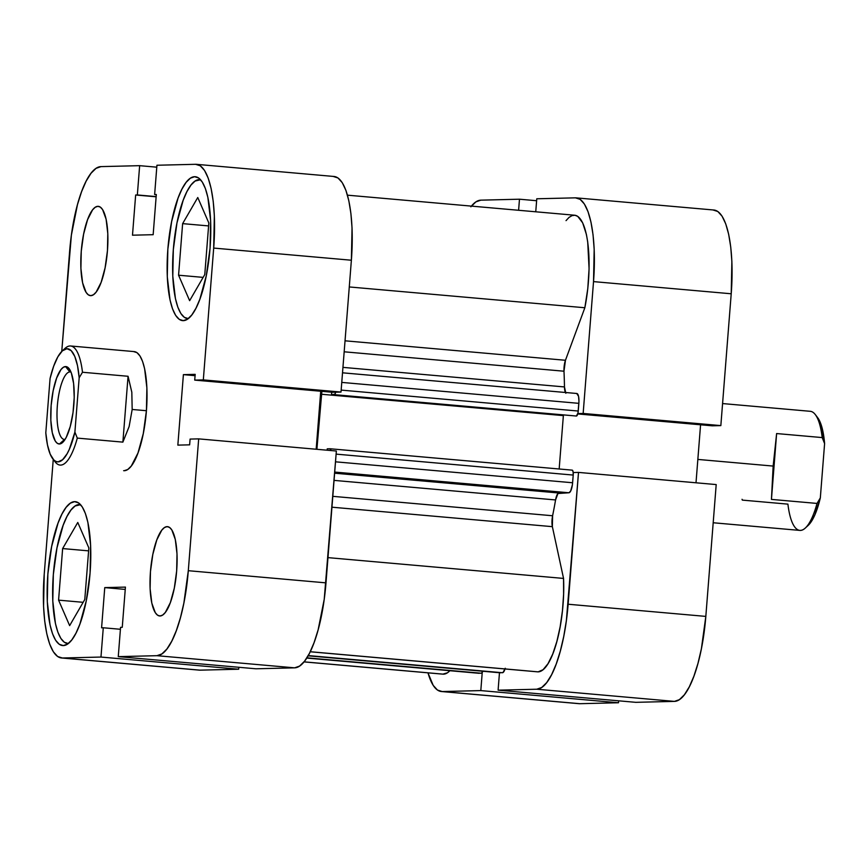<?xml version="1.0" encoding="UTF-8"?>
<svg xmlns="http://www.w3.org/2000/svg" width="868" height="868" viewBox="0 0 868 868"><rect width="100%" height="100%" fill="white"/><g stroke="black" fill="none" stroke-linecap="round" stroke-linejoin="round"><path stroke-width="1.3" d="M618.493 702.755L480.807 690.592L442.159 691.546L579.846 703.698L618.493 702.755L618.645 700.823L618.493 702.755L480.807 690.592L442.159 691.546L437.45 690.038L433.186 685.351L427.978 672.83A84.684 24.608 95 0 0 441.345 691.514A84.684 24.608 95 0 0 442.159 691.546L579.846 703.698L618.493 702.755M716.198 484.572L578.511 472.409L568.139 604.236L705.825 616.399L716.198 484.572L578.511 472.409L566.359 620.718L563.712 636.58L560.272 651.228L556.193 664.085L551.614 674.675L546.721 682.573L541.708 687.489L536.75 689.225L498.102 690.168L499.469 672.722L498.102 690.168L635.788 702.331L674.447 701.387L679.394 699.651L684.418 694.736L689.311 686.827L693.879 676.248L697.97 663.38L701.398 648.743L705.825 616.399L716.198 484.572M576.233 197.871A84.684 24.608 95 0 1 593.528 281.612L731.214 293.775L593.528 281.612L583.155 413.45L720.841 425.602L712.248 425.819L577.752 413.938L712.248 425.819L720.841 425.602L731.214 293.775A84.684 24.608 -85 0 0 713.919 210.023L576.233 197.871A84.684 24.608 95 0 0 575.43 197.839L536.771 198.783L575.43 197.839L580.128 199.347L584.392 204.034L588.048 211.727L590.978 222.132L593.05 234.837L594.179 249.366L593.528 281.612L583.155 413.45L577.849 413.569L583.155 413.45L720.841 425.602L731.214 293.775L731.876 261.528L730.737 247L728.664 234.284L725.746 223.89L722.078 216.186L717.814 211.499L713.116 210.002M470.857 206.812L475.87 201.897L480.829 200.161L519.476 199.206L518.608 210.284L519.476 199.206L480.829 200.161A84.684 24.608 95 0 0 471.411 206.107M535.751 211.792L536.771 198.783L535.751 211.792M573.216 472.539L578.511 472.409L573.216 472.539M482.228 672.526L480.807 690.592L482.228 672.526M696.006 482.792L700.574 424.788L696.006 482.792M536.619 200.725L519.476 199.206L536.619 200.725M635.788 702.331L674.447 701.387L536.75 689.225L498.102 690.168L635.788 702.331M705.825 616.399L568.139 604.236A84.684 24.608 95 0 1 536.75 689.225L674.447 701.387A84.684 24.608 -85 0 0 705.825 616.399M441.345 691.514L579.032 703.677A84.684 24.608 -85 0 0 579.846 703.698M188.302 318.589L188.226 318.589A69.733 20.268 95 0 1 187.564 318.567A69.733 20.268 95 0 1 173.416 248.454A69.733 20.268 95 0 1 199.163 179.611A69.733 20.268 95 0 1 199.835 179.633A69.733 20.268 95 0 1 200.573 179.741L195.083 181.043L190.949 185.09L186.924 191.6L183.159 200.313L176.963 222.968L173.329 249.593L172.786 276.154L175.423 298.581L177.832 307.153L180.848 313.489L184.363 317.352L188.302 318.589M68.312 643.535L68.236 643.524A69.733 20.268 95 0 1 67.574 643.503A69.733 20.268 95 0 1 53.425 573.401A69.733 20.268 95 0 1 79.183 504.547A69.733 20.268 95 0 1 79.845 504.568A69.733 20.268 95 0 1 80.583 504.688L75.093 505.979L70.97 510.026L66.934 516.536L63.169 525.259L56.973 547.903L53.339 574.54L52.796 601.09L55.433 623.528L57.841 632.099L60.858 638.425L64.373 642.287L68.312 643.535A69.733 20.268 95 0 1 68.236 643.524L68.322 643.524M167.079 526.637A44.832 13.031 95 0 1 167.502 526.648A44.832 13.031 95 0 1 176.595 571.719A44.832 13.031 95 0 1 160.048 615.976L162.663 615.054L165.321 612.45L170.334 602.663L174.316 588.103L176.66 570.981L177.007 553.914L175.303 539.495L171.821 529.914L169.564 527.429L167.079 526.637L164.453 527.549L161.795 530.153L156.782 539.939L152.801 554.5L150.457 571.621L150.11 588.699L151.813 603.119L155.296 612.7L157.553 615.184L160.048 615.976A44.832 13.031 95 0 1 159.614 615.965A44.832 13.031 95 0 1 150.522 570.894A44.832 13.031 95 0 1 167.079 526.637L167.925 526.702L167.079 526.637M97.867 206.324A44.832 13.031 95 0 1 98.301 206.334A44.832 13.031 95 0 1 107.393 251.405A44.832 13.031 95 0 1 90.836 295.662L93.462 294.74L96.12 292.136L101.133 282.35L105.104 267.789L107.448 250.668L107.795 233.601L106.102 219.181L102.608 209.6L100.352 207.116L97.867 206.324L95.241 207.246L92.583 209.85L87.581 219.637L83.599 234.197L81.256 251.319L80.908 268.386L82.601 282.805L86.095 292.386L88.352 294.87L90.836 295.662A44.832 13.031 95 0 1 90.413 295.652A44.832 13.031 95 0 1 81.31 250.581A44.832 13.031 95 0 1 97.867 206.324L98.724 206.4L97.867 206.324M194.616 176.703A72.228 20.984 95 0 1 195.3 176.725A72.228 20.984 95 0 1 209.958 249.344A72.228 20.984 95 0 1 183.289 320.65L187.51 319.164L191.795 314.976L195.962 308.227L199.868 299.2L206.28 275.742L210.056 248.161L210.62 220.656L207.875 197.416L205.38 188.551L202.255 181.987L198.62 177.983L194.616 176.703L190.385 178.19L186.11 182.378L181.933 189.126L178.038 198.154L171.625 221.611L167.849 249.192L167.285 276.697L170.019 299.937L172.515 308.802L175.64 315.366L179.275 319.37L183.289 320.65A72.228 20.984 95 0 1 182.595 320.628A72.228 20.984 95 0 1 167.947 248.009A72.228 20.984 95 0 1 194.616 176.703L195.984 176.822L194.616 176.703M74.626 501.65A72.228 20.984 95 0 1 75.31 501.671A72.228 20.984 95 0 1 89.968 574.28A72.228 20.984 95 0 1 63.299 645.586L67.52 644.11L71.805 639.911L75.972 633.173L79.878 624.146L86.29 600.689L90.066 573.108L90.63 545.603L87.885 522.362L85.389 513.487L82.265 506.934L78.63 502.93L74.626 501.65L70.395 503.136L66.12 507.324L61.943 514.062L58.047 523.089L51.635 546.558L47.859 574.139L47.295 601.643L50.029 624.873L52.525 633.749L55.65 640.313L59.284 644.306L63.299 645.586A72.228 20.984 95 0 1 62.605 645.564A72.228 20.984 95 0 1 47.957 572.956A72.228 20.984 95 0 1 74.626 501.65L75.993 501.769L74.626 501.65M133.639 351.583A59.773 17.371 95 0 1 134.214 351.605A59.773 17.371 95 0 1 146.345 411.703A59.773 17.371 95 0 1 124.265 470.706L127.77 469.479L131.307 466.007L137.99 452.966L143.296 433.544L146.421 410.716L146.887 387.963L144.62 368.726L142.558 361.392L139.965 355.956L136.96 352.647L133.639 351.583M196.396 164.323L334.093 176.486A84.684 24.608 -85 0 1 351.377 260.226L213.691 248.074A84.684 24.608 95 0 0 196.396 164.323A84.684 24.608 95 0 0 195.593 164.302L156.934 165.245L154.634 194.53L156.316 194.486L153.159 234.696L132.489 235.195L135.658 194.996L137.339 194.953L139.65 165.669L100.992 166.613A84.684 24.608 95 0 0 69.614 251.601L61.758 351.421L71.382 235.13L77.469 204.62L81.549 191.752L86.127 181.173L91.021 173.264L96.044 168.349L100.992 166.613L139.65 165.669L156.782 167.177L139.65 165.669L137.339 194.953L135.658 194.996L132.489 235.195L153.159 234.696L156.316 194.486L154.634 194.53L156.934 165.245L195.593 164.302L200.291 165.799L204.555 170.486L208.222 178.179L211.141 188.584L213.213 201.289L214.353 215.828L213.691 248.074L203.318 379.902L341.005 392.065L351.377 260.226L213.691 248.074L203.318 379.902L194.725 380.108L195.181 374.358L183.398 374.64L177.842 445.121L189.636 444.839L190.092 439.078L198.674 438.872L188.302 570.699L183.875 603.032L180.446 617.68L176.356 630.537L171.788 641.126L166.895 649.025L161.871 653.94L156.924 655.687L294.61 667.839L255.952 668.794L118.265 656.631L156.924 655.687L118.265 656.631L120.565 627.347L122.258 627.304L125.426 587.104L104.757 587.603L101.589 627.814L103.281 627.77L100.97 657.054L62.322 657.998L57.624 656.501L53.36 651.814L49.693 644.11L46.774 633.716L44.702 621L43.563 606.472L44.225 574.225L53.252 459.422L44.225 574.225A84.684 24.608 95 0 0 61.509 657.977L199.206 670.129A84.684 24.608 -85 0 0 200.009 670.161L238.667 669.217L238.819 667.275L238.667 669.217L200.009 670.161L62.322 657.998L100.97 657.054L238.667 669.217L100.97 657.054L103.281 627.77L101.589 627.814L104.757 587.603L125.242 589.415L104.757 587.603L125.426 587.104L122.258 627.304L120.565 627.347L118.265 656.631L255.952 668.794L294.61 667.839L299.558 666.103L304.581 661.188L309.475 653.289L314.053 642.7L318.133 629.842L324.22 599.332L336.361 451.024L198.674 438.872L188.302 570.699L325.988 582.862L336.361 451.024L198.674 438.872L190.092 439.078L189.636 444.839L177.842 445.121L183.398 374.64L195.083 375.67L183.398 374.64L195.181 374.358L194.725 380.108L332.422 392.271L341.005 392.065L351.377 260.226L352.039 227.991L350.9 213.452L348.827 200.747L345.909 190.342L342.242 182.649L337.977 177.962L333.279 176.454M316.169 449.244L320.737 391.24L316.169 449.244M123.647 470.684L124.265 470.706A59.773 17.371 95 0 1 123.701 470.695L123.744 470.695M156.924 655.687L294.61 667.839A84.684 24.608 -85 0 0 325.988 582.862L188.302 570.699A84.684 24.608 95 0 1 156.924 655.687M200.009 670.161L62.322 657.998A84.684 24.608 95 0 1 61.509 657.977M120.413 629.278L103.281 627.77L120.413 629.278M341.005 392.065L332.422 392.271L194.725 380.108L203.318 379.902L341.005 392.065M135.658 194.996L156.142 196.797L135.658 194.996M137.339 194.953L156.153 196.613L137.339 194.953M88.84 547.925L77.773 522.46L62.637 548.565L88.601 550.865L62.637 548.565L58.579 600.146L83.154 602.316L58.579 600.146L69.646 625.622L84.782 599.506L88.84 547.925L77.773 522.46L62.637 548.565L58.579 600.146L69.646 625.622L84.782 599.506L88.84 547.925M188.226 318.589L188.313 318.578A69.733 20.268 95 0 1 188.226 318.589L187.618 318.567M208.83 222.989L197.763 197.513L182.627 223.629L208.591 225.919L182.627 223.629L178.569 275.21L203.134 277.38L178.569 275.21L189.636 300.675L204.772 274.57L208.83 222.989L197.763 197.513L182.627 223.629L178.569 275.21L189.636 300.675L204.772 274.57L208.83 222.989M713.192 522.753L799.797 530.402A59.773 17.371 -85 0 0 817.027 503.429L771.446 499.404L773.149 466.073L697.839 459.422L773.149 466.073L776.621 433.555L822.202 437.58A59.773 17.371 -85 0 0 810.321 411.313L722.577 403.566M69.885 371.949A33.874 9.841 -85 0 0 57.331 405.942A33.874 9.841 -85 0 0 64.579 439.447L59.436 443.993A38.854 11.284 95 0 1 51.136 405.551A38.854 11.284 95 0 1 65.534 366.567L69.885 371.949A33.874 9.841 95 0 1 70.21 371.96A33.874 9.841 95 0 1 71.024 372.144A33.874 9.841 -85 0 0 69.885 371.949L65.534 366.567L63.255 367.359L60.955 369.616L56.615 378.101L53.165 390.719L51.136 405.551L50.832 420.351L52.308 432.85L55.324 441.15L57.277 443.309L59.436 443.993L61.715 443.201L64.015 440.944L66.261 437.309L70.232 426.557L73.02 412.56L74.214 397.457L73.617 383.537L71.328 372.936L69.646 369.399L67.693 367.251L65.534 366.567A38.854 11.284 95 0 1 69.158 368.705A38.854 11.284 95 0 1 73.726 406.267A38.854 11.284 95 0 1 62.648 442.452A38.854 11.284 95 0 1 59.436 443.993L64.579 439.447A33.874 9.841 95 0 1 64.254 439.436A33.874 9.841 95 0 1 57.386 405.389A33.874 9.841 95 0 1 69.885 371.949M63.657 349.837A59.773 17.371 95 0 1 70.59 345.985A59.773 17.371 95 0 1 82.482 372.253L128.063 376.278L131.817 392.206L132.175 409.468L146.421 410.716L132.175 409.468L129.115 426.589L122.876 442.127L77.295 438.101A59.773 17.371 95 0 1 60.076 465.074A59.773 17.371 95 0 1 53.925 460.073M52.731 458.738L55.075 461.798A59.773 17.371 -85 0 0 77.295 438.101L74.898 432.09A56.789 16.503 95 0 1 52.731 458.738A56.789 16.503 95 0 1 45.798 432.806L50.073 378.47L53.653 366.253L57.852 356.813L62.398 350.813L66.934 348.697L71.165 350.596L74.778 356.39L77.512 365.667L79.172 377.754L74.898 432.09L69.277 449.418L67.118 453.747L62.572 459.747L58.037 461.863L55.856 461.407L53.805 459.953L50.192 454.159L47.458 444.893L45.798 432.806L50.073 378.47A56.789 16.503 95 0 1 62.257 350.943A56.789 16.503 95 0 1 79.172 377.754L82.482 372.253A59.773 17.371 -85 0 0 65.089 348.328L62.257 350.943M82.482 372.253L128.063 376.278L122.876 442.127L77.295 438.101L74.898 432.09L79.172 377.754L82.482 372.253M128.063 376.278L131.817 392.206L132.175 409.468L129.115 426.589L122.876 442.127L128.063 376.278M808 525.574L814.705 515.256L820.325 497.917L824.6 443.581L821.692 426.459L817.623 417.616M805.298 528.048L808.141 525.444A56.789 16.503 -85 0 0 820.325 497.917L817.027 503.429L771.446 499.404L776.621 433.555L822.202 437.58L824.6 443.581A56.789 16.503 -85 0 0 817.656 417.649L815.323 414.589A59.773 17.371 95 0 1 822.202 437.58L824.6 443.581L820.325 497.917L817.027 503.429A59.773 17.371 95 0 1 805.298 528.048A59.773 17.371 95 0 1 787.916 504.134L742.335 500.109L742.042 499.295M771.446 499.404L773.149 466.073L776.621 433.555L771.446 499.404M563.549 578.424L327.974 557.625L563.549 578.424L563.614 594.233L562.453 610.671L560.153 626.761L556.844 641.528L552.721 654.081L548.034 663.673L543.064 669.716L538.117 671.854A67.248 19.541 -85 0 0 563.549 578.424L552.363 526.659L563.549 578.424M310.245 651.727L538.117 671.854L310.245 651.727M304.028 661.893L442.875 674.154A67.248 19.541 -85 0 0 443.526 674.176L304.05 661.85L443.526 674.176A67.248 19.541 -85 0 0 449.874 670.714L447.508 672.754L442.854 674.143M335.851 391.555L334.853 394.267L331.5 394.723L331.695 392.206L331.5 394.723L576.406 416.032L334.267 394.658A4.98 1.443 95 0 0 335.71 392.195M321.93 390.709L316.896 449.309L321.225 394.235L563.365 415.609L559.166 468.991L563.365 415.609L321.225 394.235A4.98 1.443 95 0 1 321.724 391.327M330.057 448.756A4.98 1.443 95 0 0 330.003 448.756L327.247 448.821L327.138 450.21L327.247 448.821L330.003 448.756L330.99 450.557A4.98 1.443 95 0 0 330.057 448.756L572.196 470.141L573.064 471.574L573.216 475.067L572.403 484.702L570.667 491.049L568.92 492.764L557.95 493.512L555.574 499.946A184.309 53.556 95 0 1 552.601 515.755L552.363 526.659L331.945 507.194L552.363 526.659A9.96 2.897 -85 0 1 552.601 515.755A184.309 53.556 -85 0 0 555.574 499.946L334.05 480.384L555.574 499.946A9.96 2.897 -85 0 1 558.884 493.002L334.625 473.201L558.884 493.002L568.92 492.764A9.96 2.897 -85 0 0 572.609 482.76L335.515 461.819L572.609 482.76L573.216 475.067A4.98 1.443 -85 0 0 572.196 470.141L330.1 448.767M478.984 673.286A9.96 2.897 -85 0 0 479.082 673.297A9.96 2.897 -85 0 0 479.179 673.297L306.914 657.835L481.436 673.242A4.98 1.443 -85 0 0 482.749 671.246L481.436 673.242L478.626 673.123M566.034 220.635L569.028 217.412L572.023 215.611L574.952 215.264L577.741 216.371L582.678 222.859L586.41 234.501L587.712 241.955L589.079 268.852L587.788 288.577L584.848 307.749L565.459 360.274L563.983 371.211A184.309 53.556 95 0 1 564.471 386.933L565.838 393.269M576.732 393.486L578.565 396.351L578.956 401.407L577.99 412.94L576.406 416.032A4.98 1.443 -85 0 0 578.251 411.041L578.858 403.349L341.764 382.408L578.858 403.349A9.96 2.897 -85 0 0 576.829 393.497A9.96 2.897 -85 0 0 576.732 393.486L342.524 372.806L576.829 393.497M505.23 668.251L503.049 672.526L500.207 672.787L308.249 655.579L502.464 672.733A9.96 2.897 -85 0 0 505.024 668.968M565.372 392.477A9.96 2.897 -85 0 1 564.471 386.933L342.947 367.37L564.471 386.933A184.309 53.556 -85 0 0 563.983 371.211L344.173 351.8L563.983 371.211A9.96 2.897 -85 0 1 565.459 360.274L345.041 340.809L565.459 360.274L584.848 307.749A67.248 19.541 -85 0 0 574.703 215.231L347.45 195.17M332.802 496.333L552.601 515.755L332.802 496.333M310.234 651.77L537.476 671.832A67.248 19.541 -85 0 0 538.117 671.854M349.283 286.95L584.848 307.749L349.283 286.95M334.712 472.073L568.92 492.764L334.712 472.073M336.122 454.127L573.216 475.067L336.122 454.127M341.157 390.101L578.251 411.041L341.157 390.101M479.179 673.297L306.762 658.074L479.179 673.297M308.107 655.817L500.163 672.787A4.98 1.443 -85 0 0 500.207 672.787A4.98 1.443 -85 0 1 500.109 672.776M68.268 643.568L67.628 643.514M80.54 504.634L79.845 504.568M200.53 179.687L199.835 179.633M70.59 345.985L134.269 351.605M306.751 658.074L479.082 673.297"/></g></svg>
